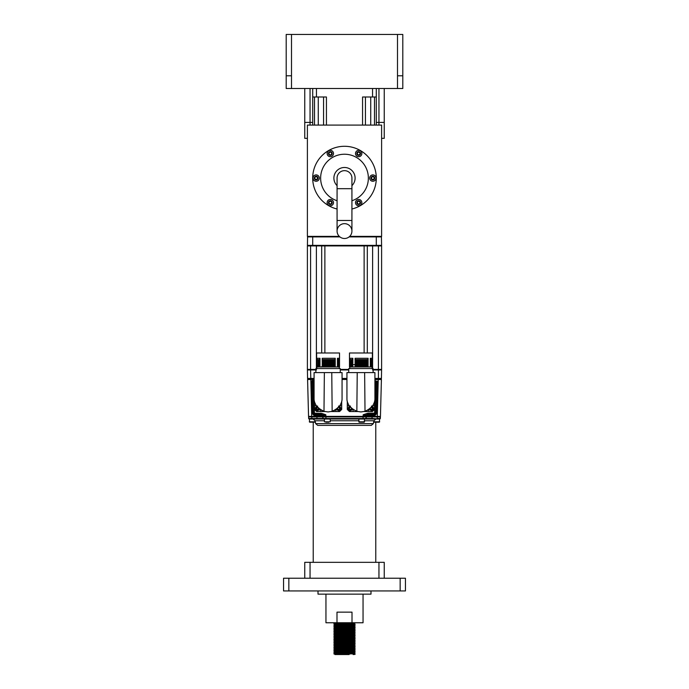 <?xml version="1.0" encoding="UTF-8"?>
<svg xmlns="http://www.w3.org/2000/svg" width="689" height="689" viewBox="0 0 689 689"><rect width="100%" height="100%" fill="white"/><g stroke="black" fill="none" stroke-linecap="round" stroke-linejoin="round"><path stroke-width="1.03" d="M384.247 122.427L376.297 122.427L384.247 122.427L384.247 88.511L384.247 138.334L381.603 138.334M307.397 138.334L304.753 138.334L304.753 88.511M310.05 88.511L310.05 122.427L304.753 122.427L312.703 122.427L310.05 122.427L310.05 125.079M304.753 578.226L304.753 562.327L384.247 562.327L384.247 578.226M310.05 562.327L310.05 578.226L378.95 578.226L378.95 562.327M363.051 594.133L363.051 622.753L352.01 622.753L352.01 612.151L336.99 612.151L336.99 622.753L325.949 622.753L325.949 594.133M371.001 590.947L371.001 594.133L317.999 594.133L317.999 590.947M375.772 562.327L375.772 422.202M313.228 562.327L313.228 422.202M353.104 624.337L333.907 623.717L355.102 622.753M334.966 624.355L333.907 623.373L353.104 622.753M355.102 654.395L353.104 654.55L355.102 654.395L354.034 653.766L355.102 653.12L354.034 652.156L355.102 651.208L354.034 650.562L347.618 650.261M341.382 654.24L333.907 653.921L355.102 653.12M335.285 654.55L333.907 653.585L355.102 652.802M353.104 652.957L333.898 652.328L355.102 651.527M333.898 652.328L355.102 651.208M353.104 651.372L333.907 650.743L355.102 649.942L347.618 649.296M333.898 650.735L355.102 649.624M341.382 649.469L333.898 649.141L355.102 648.349L347.618 647.712M333.898 649.141L355.102 648.03M341.382 647.875L333.907 647.565L355.102 646.756L354.034 645.791L347.618 645.49M334.966 648.203L333.907 647.229L355.102 646.437M341.382 646.291L333.907 645.972L355.102 645.171L354.034 644.206L355.093 643.25L347.618 642.94M334.966 646.609L333.907 645.636L355.102 644.852M341.382 644.697L333.907 644.387L355.102 643.578M341.382 645.326L334.966 645.025L333.907 644.043L355.102 643.259L354.034 642.613L347.618 642.312M341.382 643.104L333.907 642.794L355.102 641.993L354.034 641.028L347.618 640.718M333.907 644.043L334.966 643.405L354.034 642.639L355.102 641.993M334.966 643.431L333.907 642.458L355.102 641.674M341.382 641.519L333.907 641.201L355.102 640.4L354.034 639.435L347.618 639.134M333.907 642.458L334.966 641.821L354.034 641.046L355.102 640.4M334.966 641.838L333.907 640.865L355.102 640.081M334.966 640.253L333.898 639.607L355.102 638.806L354.034 637.842L347.618 637.54M333.907 640.865L334.966 640.227L354.034 639.452L355.102 638.806M333.898 639.607L334.966 638.643L354.034 637.842M333.898 639.289L355.102 638.488M341.382 638.333L333.907 638.023L355.102 637.222L354.034 636.257L355.102 635.31L354.034 634.664L347.618 634.362M334.966 638.66L333.898 638.014L334.966 637.049L354.034 636.274M333.898 637.695L355.102 636.903M334.966 637.067L333.898 636.421L355.102 635.628M333.898 636.421L334.966 635.456L354.034 634.664M333.898 636.102L355.102 635.31M334.966 635.482L333.898 634.836L355.102 634.035L354.034 633.096L355.093 632.123L347.618 631.804M333.898 634.836L355.102 633.725M333.907 634.509L334.966 633.871L333.898 633.243L355.102 632.45M333.898 633.243L355.102 632.132L354.034 631.486L347.618 631.184M333.907 632.915L334.966 632.278L333.898 631.658L355.102 630.857L354.034 629.892L347.618 629.591M333.898 631.658L355.102 630.538M333.907 631.331L334.966 630.693L333.898 630.065L355.102 629.272L354.034 628.308L347.618 627.998M333.898 630.065L355.102 628.954M333.907 629.737L334.966 629.1L333.898 628.471L355.102 627.679L354.034 626.714L347.618 626.413M333.898 628.471L355.102 627.36M334.966 627.533L333.898 626.887L355.102 626.086L354.034 625.121L347.618 624.82M333.898 626.887L355.102 625.767M341.382 625.621L333.907 625.302L355.102 624.501L354.034 623.536L347.618 623.235M333.907 626.559L334.966 625.922L333.907 624.966L355.102 624.182M347.618 654.068L335.896 653.758M347.618 652.474L335.896 652.164M347.618 650.89L335.896 650.571M353.104 633.88L341.382 633.57M347.618 628.626L335.896 628.316M347.618 625.448L335.896 625.138M400.154 590.947L400.154 578.226L405.451 578.226L405.451 590.947L283.549 590.947L283.549 578.226L288.846 578.226L288.846 590.947M400.154 578.226L288.846 578.226M336.99 622.753L352.01 622.753M334.949 654.55L349.125 654.55M346.696 654.55L344.672 654.55M341.193 654.55L339.823 654.55M338.178 654.55L336.818 654.55M334.966 654.541L354.034 653.766M333.907 653.585L334.966 652.948L354.034 652.173M341.382 651.682L334.966 651.381L354.034 650.562M333.907 650.407L334.966 649.77L354.034 648.995L347.618 648.668M333.907 648.814L334.966 648.177L354.034 647.402L355.093 646.764M333.907 647.229L334.966 646.592L354.034 645.817L355.093 645.18M333.907 645.636L334.966 644.999L354.034 644.224M334.966 633.871L354.034 633.096M334.966 632.278L354.034 631.486M334.966 630.693L354.034 629.892M334.966 629.1L354.034 628.325L355.093 627.688M333.907 628.144L334.966 627.507L354.034 626.732L355.093 626.094M334.966 625.922L354.034 625.147L355.093 624.51M333.907 624.966L334.966 624.329L354.034 623.554L355.093 622.916M402.798 75.79L402.798 88.511L397.501 88.511L397.501 75.79L402.798 75.79L402.798 34.45L397.501 34.45L397.501 75.79M291.499 88.511L286.202 88.511L286.202 75.79L291.499 75.79L291.499 88.511L397.501 88.511M397.501 34.45L286.202 34.45L286.202 75.79M317.724 425.38L371.276 425.38L373.369 423.623L373.869 420.772L374.273 422.202L379.303 422.202L379.708 419.015L364.584 419.015L372.06 419.015L365.704 419.015L372.06 419.015L372.06 418.49L366.229 418.49L366.229 416.897L363.051 416.897L363.051 418.49L308.62 418.49L309.146 419.015L311.798 419.015L309.292 419.015L309.697 422.202L314.727 422.202L315.123 420.755L315.631 423.623L317.724 425.38M324.416 420.772L315.131 420.772L313.039 419.015M358.754 419.015L359.15 422.202L364.188 422.202L364.584 419.015L365.704 419.015L311.798 419.015L311.798 416.897L308.62 416.897L308.62 418.49M375.961 419.015L373.869 420.772L364.584 420.772M380.38 416.897L379.854 419.015L372.06 418.49L372.06 416.897L377.202 416.897L377.202 418.49L380.38 418.49L380.38 416.897L377.202 416.897M317.474 419.015L323.296 419.015L322.771 416.897L322.771 418.49M372.06 416.897L366.229 416.897L365.704 419.015L366.229 418.49L363.051 418.49L363.051 419.015L364.584 419.015M311.798 416.897L322.831 416.897L322.676 415.941L322.685 416.397L325.863 416.371L325.828 414.761L321.935 413.443L314.408 413.185L313.607 382.662L312.548 382.688L314.081 381.448M324.416 421.797L330.246 421.797L324.416 421.797L324.416 419.015L325.949 419.015L325.949 416.897L322.771 416.897M325.949 416.897L363.051 416.897M368.081 364.688L368.081 364.119L355.102 364.119L355.102 364.688L368.081 364.688L368.081 365.256L355.102 365.256L355.102 366.97L372.379 366.97L372.379 352.983L349.478 352.983L349.478 366.97L355.102 366.97L352.837 366.97L352.312 365.256L352.837 364.688L352.312 366.97M372.138 368.563L372.069 365.825L370.312 365.825L370.312 358.28L372.069 358.28L372.069 365.825M370.312 366.402L370.915 366.402L370.312 366.97L370.312 365.825L372.069 366.402M352.312 366.402L349.797 366.402L349.719 368.563M349.797 366.402L349.797 358.28L352.837 358.28L352.837 363.551L352.312 362.982L352.837 362.414L352.312 361.846L352.837 361.277L352.312 360.7L352.837 358.28M355.102 363.551L355.102 358.28L368.081 358.28L368.081 363.551L355.102 363.551L355.102 364.119M368.081 365.256L368.081 365.825L355.102 365.825M355.102 366.402L368.081 366.402L368.081 365.825M355.102 364.688L355.102 365.256M368.081 364.119L368.081 363.551M372.069 358.28L372.069 360.132L372.069 358.28M370.312 358.28L370.915 359.563L372.069 359.563L370.312 360.132L372.069 360.7L370.312 361.277L372.069 361.846L370.312 362.414L372.069 362.982L370.312 363.551L372.069 364.119L370.579 364.119M368.081 366.402L368.081 366.97M355.102 359.563L368.081 359.563M349.797 358.28L349.797 359.563L352.312 359.563M352.837 360.132L349.797 360.132L349.797 359.563L351.287 359.563M368.081 362.982L355.102 362.982M372.069 364.688L370.312 364.688L372.069 365.256L370.312 365.256M370.915 365.256L370.312 365.825M372.069 363.551L370.312 363.551M370.915 364.119L370.312 364.688M372.069 362.414L370.312 362.414M372.069 361.277L370.312 361.277M372.069 360.132L370.312 360.132M368.081 362.414L355.102 362.414M355.102 361.846L368.081 361.846M368.081 361.277L355.102 361.277M355.102 360.7L368.081 360.7M368.081 360.132L355.102 360.132M351.287 360.7L352.312 360.7M349.797 361.277L352.837 361.277M349.797 361.846L352.312 361.846M349.797 362.414L352.837 362.414M349.797 362.982L352.312 362.982M349.797 363.551L352.837 363.551M349.797 364.119L352.312 364.119M349.797 364.688L352.837 364.688M349.797 365.256L352.312 365.256M349.797 365.825L352.837 365.825M370.579 364.438L370.579 363.801M351.287 364.636L355.102 364.636M373.119 372.594L373.119 368.563L348.737 368.563L348.737 372.594M360.933 365.256L359.873 365.256M364.636 372.594L357.229 372.594L356.85 411.333L360.933 411.944L365.015 411.333L364.636 372.594M364.696 411.428L364.55 411.471C371.466 408.456 374.928 404.236 374.919 398.785L374.919 372.594L364.55 372.594M357.307 372.594L346.937 372.594L346.937 398.785C346.929 404.219 350.382 408.448 357.307 411.471L357.16 411.428M364.55 411.471L365.015 411.333M365.42 411.204L367.745 410.17M370.027 408.586L371.621 406.992M373.714 403.676L374.041 402.884M374.919 398.785L374.919 397.062M346.937 397.062L346.937 398.785M347.824 402.901L348.152 403.694M356.85 411.333L357.307 411.471M364.248 411.548L368.77 411.548L368.77 409.542M353.087 409.542L353.087 411.548L357.617 411.548M347.308 401.239L347.308 405.769L349.314 405.769M372.551 405.769L374.549 405.769L374.549 401.239M368.77 411.548L372.43 411.548L374.549 409.421L374.549 405.769M347.308 405.769L347.308 409.421L349.426 411.548L353.087 411.548M371.423 406.036C374.497 407.621 374.497 409.214 371.423 410.799L369.192 409.249M371.423 406.364C374.075 407.733 374.075 409.102 371.423 410.472L369.468 409.042M370.363 409.033L371.423 409.645L372.482 409.033L372.482 407.802L371.423 407.19L372.482 408.422L371.423 409.559L370.363 409.033L370.363 407.802M370.432 408.99L370.372 408.284M350.434 406.036C347.359 407.621 347.359 409.214 350.434 410.799L352.673 409.249M352.389 409.042L350.434 410.472C347.79 409.102 347.79 407.733 350.434 406.364M349.375 409.033L349.444 407.845L350.434 407.277L349.375 407.802L349.375 409.033L350.434 409.645L351.493 409.033L351.493 407.802M351.424 407.845L351.424 408.99L350.434 409.481L349.444 408.99M331.383 411.548L335.913 411.548L335.913 409.542M320.23 409.542L320.23 411.548L324.752 411.548M314.451 401.239L314.451 405.769L316.449 405.769M339.686 405.769L341.692 405.769L341.692 401.239M335.913 411.548L339.574 411.548L341.692 409.421L341.692 405.769M314.451 405.769L314.451 409.421L316.57 411.548L320.23 411.548M319.972 366.97L339.522 366.97L339.522 352.983L316.621 352.983L316.621 366.97L319.446 366.97M316.931 366.97L316.931 358.28L319.972 358.28L319.972 365.825L319.446 365.256L319.972 364.688L319.446 364.119L319.972 363.551L319.446 362.982L319.972 362.414L319.446 361.846L319.972 361.277L319.446 360.7L319.972 358.28M335.224 362.414L322.237 362.414L322.237 358.28L335.224 358.28L335.224 366.97M337.446 366.97L337.446 358.28L339.203 358.28L339.281 368.563M339.203 358.28L339.203 360.132L339.203 358.28M337.446 358.28L338.058 359.563L339.203 359.563L337.446 360.132L339.203 360.7L337.446 361.277L339.203 361.846L337.713 361.846M338.058 366.97L337.446 365.825L338.058 365.256L337.446 364.688L339.203 364.688M335.224 366.402L316.862 366.97L316.862 368.563M322.237 359.563L335.224 359.563M322.237 366.402L322.237 363.551L335.224 363.551M318.421 359.563L316.931 359.563L316.931 360.132L316.931 358.28L316.931 359.563L319.446 359.563M339.203 365.825L337.446 365.825M338.058 366.402L339.203 366.402M338.058 365.256L339.203 365.256L338.058 365.256M339.203 363.551L337.446 363.551L339.203 364.119L337.713 364.119M338.058 364.119L337.446 364.688M339.203 362.414L337.446 362.414L339.203 362.982L337.713 362.982M338.058 362.982L337.446 363.551M339.203 361.277L337.446 361.277M338.058 361.846L337.446 362.414M339.203 360.132L337.446 360.132M319.446 366.402L316.931 366.402M335.224 365.825L322.237 365.825M322.917 365.256L335.224 365.256M335.224 364.688L322.237 364.688M322.237 364.119L335.224 364.119M322.237 362.982L335.224 362.982M322.237 361.846L335.224 361.846M335.224 361.277L322.237 361.277M322.237 360.7L335.224 360.7M335.224 360.132L322.237 360.132M316.931 360.132L319.972 360.132M318.421 360.7L319.446 360.7M316.931 361.277L319.972 361.277M318.421 361.846L319.446 361.846M316.931 362.414L319.972 362.414M318.421 362.982L319.446 362.982M316.931 363.551L319.972 363.551M318.421 364.119L319.446 364.119M316.931 364.688L319.972 364.688M316.931 365.256L319.446 365.256L316.931 365.256M316.931 365.825L319.972 365.825M337.713 364.438L337.713 363.801M337.713 363.301L337.713 362.664M337.713 362.164L337.713 361.527M340.263 372.594L340.263 368.563L315.881 368.563L315.881 372.594M328.067 365.256L327.008 365.256M331.771 372.594L324.364 372.594L323.985 411.333L328.067 411.944L332.15 411.333L331.771 372.594M331.84 411.428L331.693 411.471C338.609 408.456 342.063 404.236 342.063 398.785L342.063 372.594L331.693 372.594M324.45 372.594L314.081 372.594L314.081 398.785C314.072 404.219 317.526 408.448 324.45 411.471L324.295 411.428M331.693 411.471L332.15 411.333M332.563 411.204L334.888 410.17M337.171 408.586L338.755 406.992M340.848 403.676L341.184 402.884M342.063 398.785L342.063 397.062M314.081 397.062L314.081 398.785M314.968 402.901L315.295 403.694M317.396 407.01L318.981 408.603M321.393 410.248L323.546 411.195M323.985 411.333L324.45 411.471M337.507 407.802L337.507 409.033L338.566 409.645L339.625 409.033L339.625 407.802L338.566 407.277L339.556 407.845L339.556 408.99L338.566 409.481L337.576 408.99L337.576 407.845M336.327 409.249L338.566 410.799C341.641 409.214 341.641 407.621 338.566 406.036M338.566 406.364C341.21 407.733 341.21 409.102 338.566 410.472L336.611 409.042M339.625 407.802L338.566 407.277M318.628 408.284L317.577 409.559L316.518 408.422L317.577 407.19L316.518 407.802L316.518 409.033L317.577 409.645L318.637 409.033L318.637 407.802M319.532 409.042L317.577 410.472C314.925 409.102 314.925 407.733 317.577 406.364M317.577 406.036C314.503 407.621 314.503 409.214 317.577 410.799L319.808 409.249M314.081 380.862L313.297 380.862L313.297 379.958L314.081 379.932M313.357 413.555L314.434 415.036L314.417 414.373L313.349 413.469L312.539 382.404L313.357 413.555L312.298 413.555L311.445 381.155L312.539 382.404L313.598 381.456L313.297 380.862L311.445 381.155L313.297 379.932M322.633 416.397L314.434 415.941L312.298 413.555M314.081 381.603L313.607 381.603L314.081 381.603M314.081 379.51L307.587 379.51L308.551 416.397L317.388 416.397L317.388 416.897M314.408 414.244A1.059 1.059 0 0 1 313.349 413.219L314.408 413.185L314.408 414.244L317.362 414.244L314.417 414.373L313.349 413.219L314.408 414.244L321.496 414.373L317.362 414.373L317.379 415.941L317.371 415.036L314.434 415.036L314.434 415.941M308.56 416.457L307.587 379.484L307.733 378.95L314.081 378.95M307.587 379.51L308.517 379.518L308.62 378.95M367.065 413.443L363.172 414.761L365.962 415.045L367.504 414.373L367.065 413.443L368.184 413.185L368.184 414.244L367.504 414.373L368.615 414.244L368.029 414.416M350.115 409.455L350.761 409.455M338.239 409.455L338.885 409.455M317.371 415.036L322.116 415.036L320.385 414.244L317.362 414.244M375.789 378.95L374.919 378.95L375.789 378.95C378.235 378.95 378.235 378.95 375.789 378.95M380.888 369.407L378.416 369.407L378.416 378.95L374.919 378.95L381.267 378.95L381.413 379.484L380.483 379.518L381.413 379.51L380.449 416.397L381.413 379.51M342.063 378.95L346.937 378.95M323.451 415.958L322.116 415.036L325.828 414.761L323.451 415.958L323.038 415.045L321.496 414.373L321.935 413.443M365.549 415.958L365.962 415.045L366.884 415.036L365.549 415.958L363.172 414.761L363.137 416.371L366.315 416.397L366.169 416.897L366.367 416.397M374.919 382.662L375.393 382.662L374.592 413.185L375.651 413.469L374.583 414.373L371.638 414.244L374.592 414.244L375.651 413.219L374.592 414.244L368.184 414.244M376.702 413.555L375.643 413.555L376.461 382.412L377.555 381.172L376.702 413.555L374.566 415.941L374.592 414.244A1.059 1.059 0 0 0 375.651 413.219L376.452 382.688L375.393 382.662L375.393 381.603L374.919 381.603M320.816 414.244L320.816 413.185M380.38 378.95L380.483 379.518L378.235 379.51L378.235 378.95M322.831 416.897L322.685 416.397L322.831 416.897L322.685 416.397L322.831 416.897L322.685 416.397L322.831 416.897L322.685 416.397L322.831 416.897L322.685 416.397L322.831 416.897L325.863 416.897L325.863 416.371L363.137 416.371L363.137 416.897L366.169 416.897M376.452 382.662L375.402 381.465L376.452 382.662A1.059 1.059 0 0 0 375.393 381.603L376.452 382.662M374.566 415.941L371.638 415.941L371.612 416.397L371.638 414.373L368.107 414.373L366.884 415.036L374.566 415.036L375.643 413.555M320.385 414.244L322.676 415.941L317.379 415.941M374.919 381.456L375.703 380.879L376.986 381.379M380.44 416.457L379.415 416.897M371.612 416.897L371.612 416.397L379.518 416.406M368.107 414.373L366.324 415.941L366.884 415.036L366.324 415.941L371.621 415.941L371.629 415.036M371.612 416.397L366.315 416.397M308.095 378.95L310.584 378.95L307.57 378.433L307.415 369.941L307.949 369.407M373.119 369.407L375.471 369.407L373.119 369.407M348.737 369.407L340.263 369.407L348.737 369.407M315.881 369.407L313.529 369.407L315.881 369.407M312.367 369.407C309.981 369.407 309.981 369.407 312.367 369.407M376.633 369.407C379.019 369.407 379.019 369.407 376.633 369.407M314.081 378.433L307.57 378.433L307.415 369.95L310.584 369.95L311.729 416.897M381.051 369.407L381.585 369.941L381.43 378.433L381.585 369.95L372.611 369.95M374.919 378.95L380.905 378.95L381.43 378.433L374.919 378.433M375.677 245.921L378.416 245.921L378.416 369.407L372.611 369.407L372.611 245.921C368.641 245.921 368.641 245.921 372.611 245.921C376.573 245.921 376.573 245.921 372.611 245.921M316.389 245.921C320.359 245.921 320.359 245.921 316.389 245.921C312.427 245.921 312.427 245.921 316.389 245.921L316.389 369.407L307.397 369.407L307.397 245.921L369.537 245.921L319.463 245.921M313.323 245.921L312.703 245.921L312.703 236.379M381.603 369.407L381.603 245.921L381.051 245.921L381.585 245.387L381.43 236.904L380.905 236.379M307.949 245.921L307.415 245.387L307.57 236.904L307.415 245.379L376.297 245.379L376.297 245.921L369.537 245.921M367.306 245.921L367.306 352.983M321.694 245.921L321.694 352.983L321.694 245.921M339.901 236.904L307.57 236.904L308.095 236.379M376.297 245.921L381.051 245.921M381.585 245.387L376.297 245.379L376.297 236.379M378.321 422.202L375.255 422.202M313.745 422.202L310.679 422.202M330.246 421.797L330.246 419.015M328.86 422.202L325.802 422.202M363.198 422.202L360.14 422.202M337.076 209A31.797 31.797 0 0 1 344.5 146.283A31.797 31.797 0 0 1 351.924 209M358.676 199.457A3.178 3.178 0 0 0 355.498 202.635A3.178 3.178 0 0 0 358.676 205.813A3.178 3.178 0 0 0 361.854 202.635A3.178 3.178 0 0 0 358.676 199.457M330.324 199.457A3.178 3.178 0 0 0 327.146 202.635A3.178 3.178 0 0 0 330.324 205.813A3.178 3.178 0 0 0 333.502 202.635A3.178 3.178 0 0 0 330.324 199.457M316.148 174.903A3.178 3.178 0 0 0 312.961 178.081A3.178 3.178 0 0 0 316.148 181.259A3.178 3.178 0 0 0 319.326 178.081A3.178 3.178 0 0 0 316.148 174.903M330.324 150.34A3.178 3.178 0 0 0 327.146 153.526A3.178 3.178 0 0 0 330.324 156.704A3.178 3.178 0 0 0 333.502 153.526A3.178 3.178 0 0 0 330.324 150.34M358.676 150.34A3.178 3.178 0 0 0 355.498 153.526A3.178 3.178 0 0 0 358.676 156.704A3.178 3.178 0 0 0 361.854 153.526A3.178 3.178 0 0 0 358.676 150.34M372.852 174.903A3.178 3.178 0 0 0 369.674 178.081A3.178 3.178 0 0 0 372.852 181.259A3.178 3.178 0 0 0 376.039 178.081A3.178 3.178 0 0 0 372.852 174.903M337.076 200.749A23.848 23.848 0 0 1 344.5 154.233A23.848 23.848 0 0 1 351.924 200.749M358.676 204.495A1.852 1.852 0 0 1 356.824 202.635A1.852 1.852 0 0 1 358.676 200.783A1.852 1.852 0 0 1 360.536 202.635A1.852 1.852 0 0 1 358.676 204.495M330.324 204.495A1.852 1.852 0 0 1 328.464 202.635A1.852 1.852 0 0 1 330.324 200.783A1.852 1.852 0 0 1 332.176 202.635A1.852 1.852 0 0 1 330.324 204.495M316.148 179.932A1.852 1.852 0 0 1 314.287 178.081A1.852 1.852 0 0 1 316.148 176.229A1.852 1.852 0 0 1 317.999 178.081A1.852 1.852 0 0 1 316.148 179.932M330.324 155.378A1.852 1.852 0 0 1 328.464 153.526A1.852 1.852 0 0 1 330.324 151.666A1.852 1.852 0 0 1 332.176 153.526A1.852 1.852 0 0 1 330.324 155.378M358.676 155.378A1.852 1.852 0 0 1 356.824 153.526A1.852 1.852 0 0 1 358.676 151.666A1.852 1.852 0 0 1 360.536 153.526A1.852 1.852 0 0 1 358.676 155.378M372.852 179.932A1.852 1.852 0 0 1 371.001 178.081A1.852 1.852 0 0 1 372.852 176.229A1.852 1.852 0 0 1 374.713 178.081A1.852 1.852 0 0 1 372.852 179.932M337.076 185.651A10.602 10.602 0 0 1 344.5 167.479A10.602 10.602 0 0 1 351.924 185.651M358.676 203.961A1.326 1.326 0 0 1 357.35 202.635A1.326 1.326 0 0 1 358.676 201.309A1.326 1.326 0 0 1 360.002 202.635A1.326 1.326 0 0 1 358.676 203.961M330.324 203.961A1.326 1.326 0 0 1 328.998 202.635A1.326 1.326 0 0 1 330.324 201.309A1.326 1.326 0 0 1 331.65 202.635A1.326 1.326 0 0 1 330.324 203.961M316.148 179.407A1.326 1.326 0 0 1 314.821 178.081A1.326 1.326 0 0 1 316.148 176.754A1.326 1.326 0 0 1 317.474 178.081A1.326 1.326 0 0 1 316.148 179.407M330.324 154.853A1.326 1.326 0 0 1 328.998 153.526A1.326 1.326 0 0 1 330.324 152.2A1.326 1.326 0 0 1 331.65 153.526A1.326 1.326 0 0 1 330.324 154.853M358.676 154.853A1.326 1.326 0 0 1 357.35 153.526A1.326 1.326 0 0 1 358.676 152.2A1.326 1.326 0 0 1 360.002 153.526A1.326 1.326 0 0 1 358.676 154.853M372.852 179.407A1.326 1.326 0 0 1 371.526 178.081A1.326 1.326 0 0 1 372.852 176.754A1.326 1.326 0 0 1 374.179 178.081A1.326 1.326 0 0 1 372.852 179.407M339.307 236.379L307.397 236.379L307.397 125.079L381.603 125.079L381.603 236.379L349.693 236.379M376.297 88.511L376.297 125.079M362.56 125.079L362.56 96.994L372.542 96.994L372.542 88.511M372.542 96.994L376.297 96.994M316.458 88.511L316.458 96.994L326.44 96.994L326.44 125.079M316.458 96.994L312.703 96.994L312.703 88.511M323.563 96.994L323.563 125.079M365.437 125.079L365.437 96.994M374.489 96.994L374.489 125.079M312.703 96.994L312.703 125.079M314.511 125.079L314.511 96.994M344.5 170.657A7.424 7.424 0 0 0 337.076 178.081L337.076 188.683L351.924 188.683L351.924 178.081A7.424 7.424 0 0 0 344.5 170.657M337.076 231.082A7.424 7.424 0 0 0 344.5 238.497A7.424 7.424 0 0 0 351.924 231.082A7.424 7.424 0 0 0 344.5 223.658A7.424 7.424 0 0 0 337.076 231.082L337.076 188.683M378.95 125.079L378.95 88.511M291.499 34.45L291.499 75.79M373.369 423.623L315.631 423.623M358.754 420.772L330.246 420.772M316.94 419.015L316.94 416.897M309.482 416.406L309.585 416.897M312.548 382.662A1.059 1.059 0 0 1 313.607 381.603L313.607 382.662L314.081 382.662M374.592 414.244L374.592 413.185L368.184 413.185M342.063 379.484L346.937 379.484M320.893 414.373L322.676 415.941M377.271 416.897L378.235 379.51L374.919 379.51M310.584 245.921L310.584 369.941L316.389 369.95M340.263 369.95L348.737 369.95M342.063 378.433L346.937 378.433M324.872 352.983L324.872 245.921M364.128 245.921L364.128 352.983M349.099 236.904L381.43 236.904M379.708 421.797L373.877 421.797M315.123 421.797L309.292 421.797M364.584 421.797L358.754 421.797M370.734 125.079L370.734 96.994M318.266 125.079L318.266 96.994M351.924 231.082L351.924 220.48L337.076 220.48M334.966 652.974L333.907 652.337M333.907 652.001L334.966 651.363L333.907 650.743M354.034 650.588L355.093 649.951M334.966 649.787L333.907 649.15M355.093 649.615L354.034 648.978L355.093 648.358M354.034 637.868L355.093 637.23M354.034 634.69L355.093 634.052M354.034 631.503L355.093 630.866M354.034 629.918L355.093 629.281M333.907 623.373L334.949 622.753M355.093 648.022L354.034 647.384M351.924 220.48L351.924 188.683"/></g></svg>
